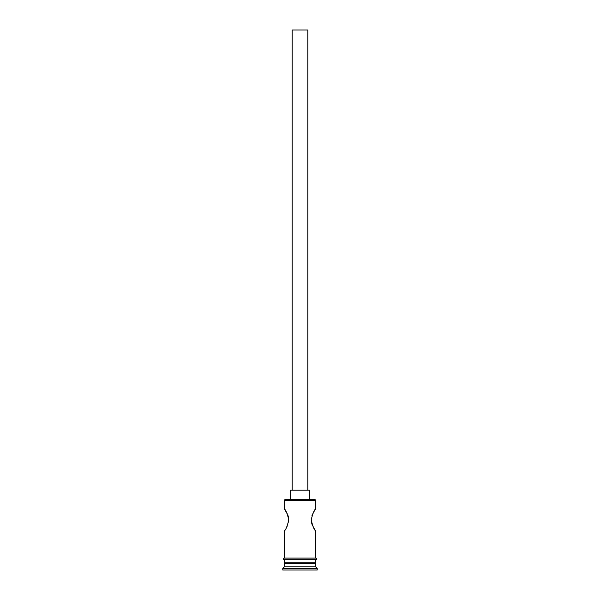 <?xml version="1.0" encoding="UTF-8"?>
<svg xmlns="http://www.w3.org/2000/svg" width="600" height="600" viewBox="0 0 600 600"><rect width="100%" height="100%" fill="white"/><g stroke="black" fill="none" stroke-linecap="round" stroke-linejoin="round"><path stroke-width="0.9" d="M284.347 500.19L284.978 499.567L315.022 499.567L315.653 500.19L284.347 500.19L284.347 508.957L287.265 513.817M292.178 490.178L292.178 30L307.822 30L307.822 490.178M290.61 499.567L290.61 490.178L309.39 490.178L309.39 499.567M313.59 512.19L315.653 508.957C314.355 509.61 312.862 513.255 311.175 519.908C312.862 526.567 314.347 530.22 315.653 530.873L313.567 527.602M312.743 526.028L311.978 524.22M311.962 524.168L311.392 522.127M311.962 515.64L312.735 513.817M288.038 515.64L288.6 517.658M288.608 517.717L288.608 522.112M287.25 526.05L286.418 527.632M285.285 562.8L284.347 563.737L284.347 566.873L282.78 568.433L282.78 570L317.22 570L317.22 568.433L282.78 568.433M314.715 562.8L315.653 563.737L284.347 563.737M315.653 563.737L315.653 566.873L284.347 566.873M315.653 566.873L317.22 568.433M284.347 558.105L284.347 530.873C285.653 530.213 287.145 526.56 288.825 519.9C287.13 513.248 285.638 509.595 284.347 508.957M315.653 530.873L315.653 558.105M315.653 500.19L315.653 508.957M284.347 559.673L284.347 562.8L315.653 562.8L315.653 559.673M284.19 558.105L315.81 558.105A0.78 0.78 0 0 1 316.59 558.885A0.78 0.78 0 0 1 315.81 559.673L284.19 559.673A0.78 0.78 0 0 1 283.41 558.885A0.78 0.78 0 0 1 284.19 558.105"/></g></svg>
